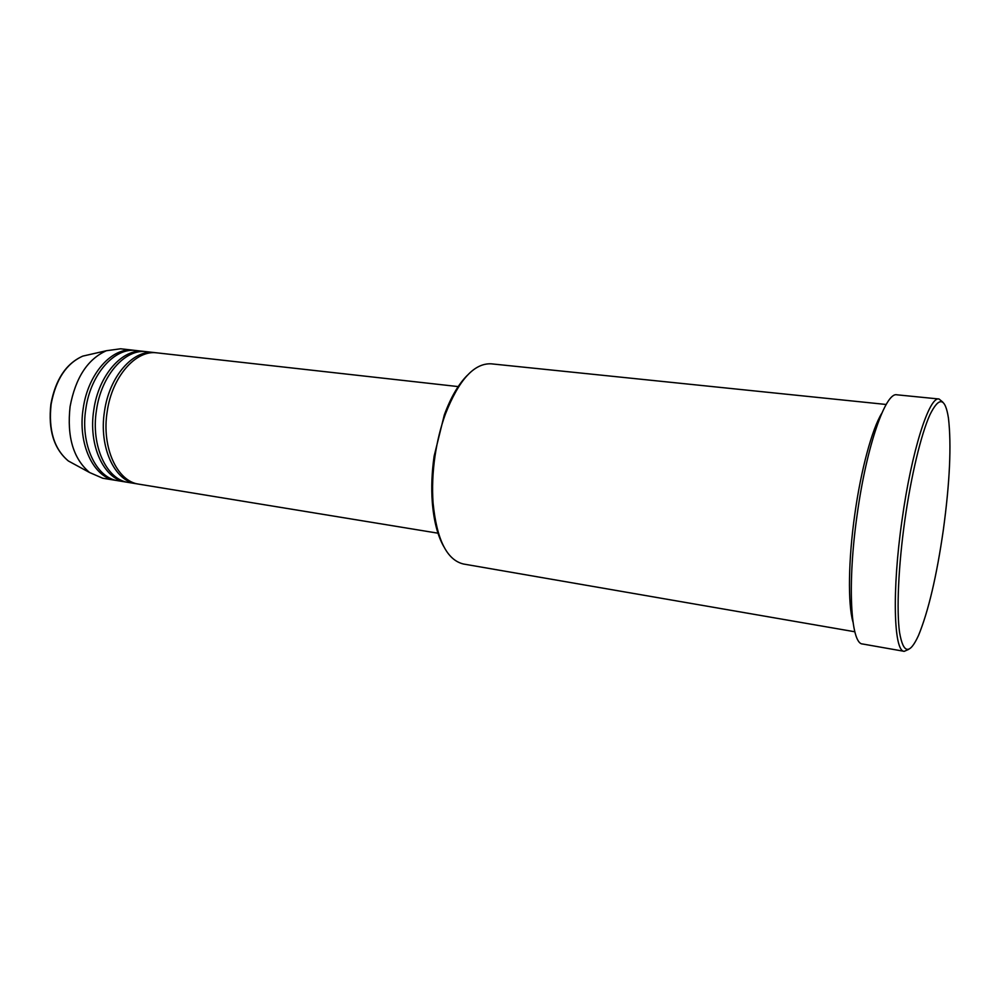 <?xml version="1.0" encoding="UTF-8"?>
<svg xmlns="http://www.w3.org/2000/svg" width="1000" height="1000" viewBox="0 0 1000 1000"><rect width="100%" height="100%" fill="white"/><g stroke="black" fill="none" stroke-linecap="round" stroke-linejoin="round"><path stroke-width="1.5" d="M458.612 386.637L157.025 352.863C135.925 349.625 111.988 376.7 107.188 411.675C101.375 447.388 117.2 481.575 138.925 484.175L438.4 533.263M155.712 352.75L154.4 352.575C133.262 349.325 109.3 376.375 104.5 411.312C98.688 446.987 114.55 481.138 136.312 483.738L137.625 483.925M154.4 352.575L146.525 351.688C125.288 348.438 101.25 375.375 96.475 410.213C90.675 445.763 106.625 479.837 128.488 482.463L136.312 483.738M145.213 351.575L143.912 351.4C122.65 348.137 98.588 375.05 93.812 409.837C88.012 445.363 104 479.412 125.9 482.038L127.2 482.212M143.912 351.4L136.1 350.525C114.738 347.262 90.612 374.075 85.85 408.75C80.062 444.15 96.15 478.113 118.138 480.763L125.9 482.038M134.8 350.4L133.5 350.225C112.112 346.962 87.963 373.738 83.212 408.387C77.425 443.75 93.55 477.688 115.562 480.337L116.862 480.525M443.55 546.188C437.512 535.325 433.762 520.625 432.287 502.125C431.225 487.425 431.838 472.088 434.137 456.112L444.3 414.963C450.725 397.537 458.325 384.412 467.075 375.575M886.175 404.475L491.075 363.812C474.05 363.15 458.812 379.938 445.35 414.188C440.662 427.2 437.212 441.2 434.988 456.188C432.65 472.5 432.013 488.15 433.088 503.15C436.788 539.763 446.912 560.05 463.475 564.012L854.837 631.775M904.812 520.475C898.388 566.062 896.462 610.337 899.562 632.475C903.288 653.95 909.613 654.925 918.525 635.425C928.375 611.388 936.637 576.312 943.3 530.2C949.812 482.362 951.525 445.025 948.462 418.188C945.238 397.375 939.05 396.262 929.875 414.862C921.112 434.275 911.125 475.675 904.812 520.475M908.725 649.35L904.237 651.338C893.737 651.75 891.862 590.6 902.038 520.05C911.525 451.175 929.262 395.988 939.025 399L942.812 402.125M881.737 413.35C872.163 428.8 861.062 469.462 854.875 513.8C848.312 559.575 847.763 604.038 852.975 622.025M939.025 399L896.938 394.812C885.7 391.688 866.625 445.975 857.262 513.9C847.163 583.488 850.6 644.087 862.588 643.988L904.237 651.338M133.5 350.225L120.612 348.787L106.375 350.725C87.6 359.2 75.5 377.812 70.088 406.575C66.787 436.737 73.288 458.713 89.588 472.525L102.775 478.25L115.562 480.337M90.65 354.325L82.8 356.112C66.338 363.475 55.788 379.487 51.137 404.137C48.3 429.988 54.037 448.925 68.338 460.962L75.412 464.812M89.588 472.525L68.338 460.962C53.85 448.8 48.025 429.85 50.888 404.113C55.487 379.538 66.112 363.537 82.8 356.112L106.375 350.725M432.287 502.125L433.088 503.15M444.3 414.963L445.35 414.188"/></g></svg>
